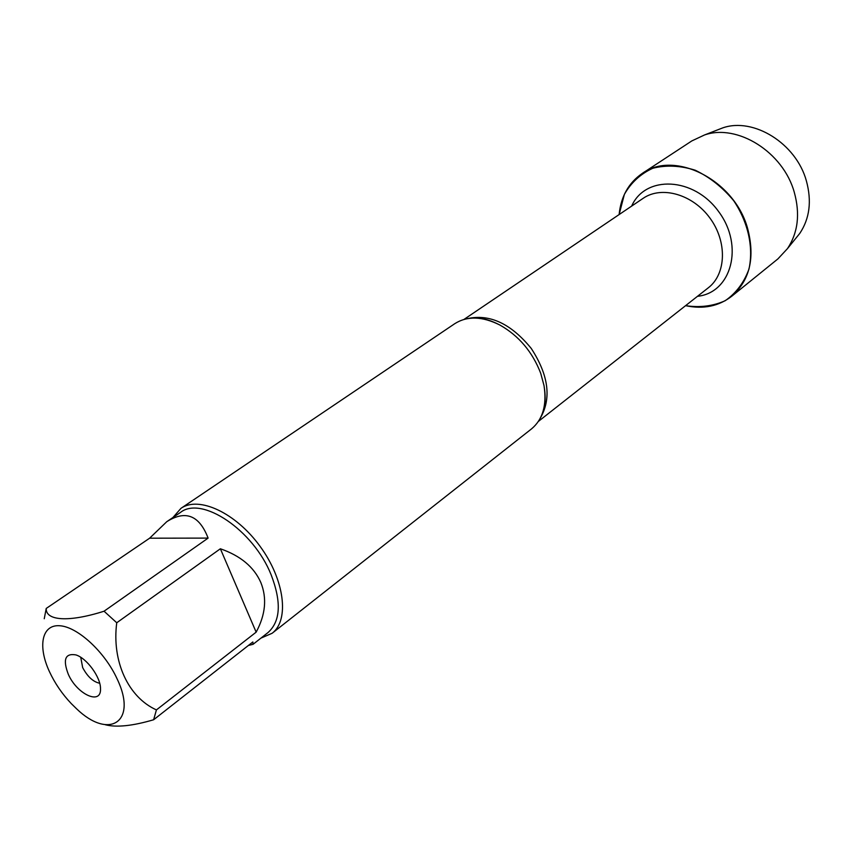 <?xml version="1.0" encoding="UTF-8"?>
<svg xmlns="http://www.w3.org/2000/svg" width="852" height="852" viewBox="0 0 852 852"><rect width="100%" height="100%" fill="white"/><g stroke="black" fill="none" stroke-linecap="round" stroke-linejoin="round"><path stroke-width="1.28" d="M99.684 683.261C93.134 681.856 87.458 676.626 82.665 667.585L80.748 657.307M272.129 633.27L531.542 428.875C542.862 419.386 547.016 404.934 544.002 385.519L540.732 373.357C532.479 351.897 518.857 335.784 499.868 325.027C482.307 316.241 467.269 315.794 454.776 323.675L180.975 508.335C198.825 495.715 235.748 512.766 260.073 546.345C284.632 579.754 289.605 620.118 272.129 633.27L260.914 638.137M619.116 214.576L624.367 194.405C631.076 182.594 640.555 173.883 652.781 168.259C666.157 164.883 680.311 165.544 695.221 170.219C709.833 177.237 722.666 187.408 733.721 200.742C748.194 222.297 753.701 247.421 748.961 269.115C744.041 282.587 736.117 293.12 725.19 300.713C713.039 306.145 699.833 307.796 685.583 305.666C703.294 309.436 718.683 306.294 731.74 296.251C750.026 280.052 755.277 257.293 747.492 227.985C733.977 179.538 674.209 149.877 642.163 173.488C628.616 182.86 620.927 196.556 619.116 214.576M172.913 517.537L180.975 508.335M68.352 674.39C62.643 659.544 65.167 653.047 75.903 654.911C86.787 658.17 100.706 677.255 100.493 688.608C101.516 705.605 77.127 694.518 68.352 674.39M117.129 678.938C104.849 651.918 77.511 626.774 59.757 625.751C41.823 624.335 37.531 646.072 49.459 671.685C54.869 683.293 62.121 693.911 71.206 703.539L76.446 708.672C109.024 740.313 137.96 722.145 117.129 678.938M208.112 538.102C199.336 515.279 185.544 509.815 166.758 521.701L149.622 538.198L208.112 538.102L104.05 611.214C68.756 622.471 45.646 620.799 46.221 608.445L44.251 618.744M149.622 538.198L46.221 608.445M248.422 645.443L253.044 644.325L252.842 641.971L153.626 719.759L156.427 709.908C128.269 697.287 111.676 661.376 116.745 622.759L104.05 611.214M105.382 724.764C116.5 727.619 132.582 725.947 153.626 719.759M256.154 632.152C265.568 614.686 267.123 598.115 260.808 582.47C253.96 566.974 240.488 555.738 220.37 548.773L256.154 632.152L156.427 709.908M220.37 548.773L116.745 622.759M166.758 521.701L180.454 512.435C201.658 495.459 253.363 529.997 271.106 574.727C281.586 601.959 280.574 621.225 268.071 632.514L253.044 644.325M642.163 173.488L691.824 140.921L704.466 134.989C737.342 123.444 783.233 152.039 794.298 192.339C800.273 214.044 797.983 232.83 787.418 248.677L777.908 258.901L731.74 296.251M795.555 238.624L799.772 233.416C809.677 218.57 811.881 201.072 806.386 180.901C796.205 143.498 753.583 117.075 722.762 127.875L716.521 130.303M467.492 318.616C489.783 313.738 511.04 323.685 531.265 348.468C548.699 375.285 551.681 398.566 540.232 418.311M538.389 421.41L708.363 287.752C726.245 274.067 727.395 241.734 709.95 218.091C692.751 194.267 661.61 185.491 643.122 198.346L463.978 319.425M631.651 206.099C645.294 174.937 693.805 176.811 718.715 211.69C744.339 246.058 731.314 292.832 697.479 296.315M473.126 318.052C480.847 317.455 489.762 319.777 499.868 325.027M542.49 413.113C545.418 405.946 545.919 396.744 544.002 385.519M722.762 127.875L704.466 134.989M799.772 233.416L787.418 248.677"/></g></svg>
